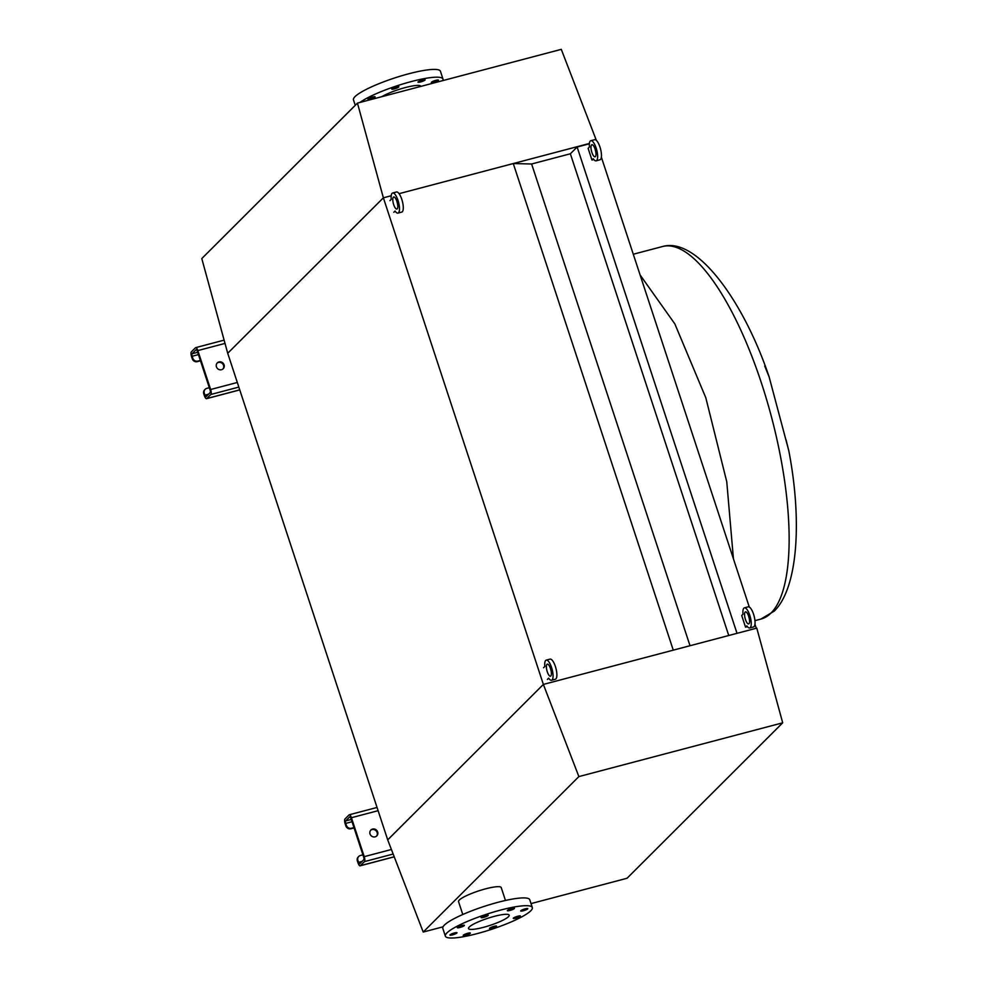 <?xml version="1.0" encoding="UTF-8"?>
<svg xmlns="http://www.w3.org/2000/svg" width="987" height="987" viewBox="0 0 987 987"><rect width="100%" height="100%" fill="white"/><g stroke="black" fill="none" stroke-linecap="round" stroke-linejoin="round"><path stroke-width="1.48" d="M372.481 97.059A3.751 0.654 161.8 0 0 367.966 99.194A3.751 0.654 161.8 0 0 370.557 98.996A3.751 0.654 161.8 0 0 375.072 96.862A3.751 0.654 161.8 0 0 372.481 97.059M396.28 86.942A3.751 0.654 161.8 0 0 391.753 89.077A3.751 0.654 161.8 0 0 394.344 88.867A3.751 0.654 161.8 0 0 398.871 86.733A3.751 0.654 161.8 0 0 396.28 86.942M422.522 80.021A3.751 0.654 161.8 0 0 418.007 82.155A3.751 0.654 161.8 0 0 420.598 81.946A3.751 0.654 161.8 0 0 425.113 79.811A3.751 0.654 161.8 0 0 422.522 80.021M435.859 80.342A3.751 0.654 161.8 0 0 431.331 82.476A3.751 0.654 161.8 0 0 433.935 82.266A3.751 0.654 161.8 0 0 438.45 80.132A3.751 0.654 161.8 0 0 435.859 80.342M442.744 80.626A45.772 7.945 161.8 0 0 442.99 79.059L440.436 71.274A45.772 7.945 161.8 0 0 401.672 75.765A45.772 7.945 161.8 0 0 355.024 96.627A45.772 7.945 161.8 0 0 353.469 99.872L355.258 105.313M442.99 79.059A45.772 7.945 161.8 0 0 407.557 82.587A45.772 7.945 161.8 0 0 359.897 102.475M420.869 86.387L420.857 86.338A22.467 3.899 161.8 0 0 405.163 87.609A22.467 3.899 161.8 0 0 381.772 96.701M596.358 140.376L561.282 49.35L357.454 103.117L201.792 258.582L227.713 353.272L383.375 197.819L391.21 195.747L383.375 197.819L227.713 353.272L387.706 839.875L423.213 932.049L443.052 926.818M357.454 103.117L383.375 197.819L543.368 684.423L387.706 839.875L543.368 684.423L578.875 776.584L782.703 722.817L756.782 628.114L543.368 684.423L673.27 650.149L513.277 163.546L399.081 193.674L589.387 143.473M511.858 908.521A3.751 0.654 161.8 0 0 507.343 910.656A3.751 0.654 161.8 0 0 509.934 910.446A3.751 0.654 161.8 0 0 514.461 908.311A3.751 0.654 161.8 0 0 511.858 908.521M485.616 915.442A3.751 0.654 161.8 0 0 481.088 917.577A3.751 0.654 161.8 0 0 483.679 917.367A3.751 0.654 161.8 0 0 488.207 915.233A3.751 0.654 161.8 0 0 485.616 915.442M461.817 925.559A3.751 0.654 161.8 0 0 457.302 927.694A3.751 0.654 161.8 0 0 459.893 927.496A3.751 0.654 161.8 0 0 464.408 925.362A3.751 0.654 161.8 0 0 461.817 925.559M454.427 932.949A3.751 0.654 161.8 0 0 449.899 935.084A3.751 0.654 161.8 0 0 452.49 934.874A3.751 0.654 161.8 0 0 457.018 932.74A3.751 0.654 161.8 0 0 454.427 932.949M467.764 933.27A3.751 0.654 161.8 0 0 463.236 935.405A3.751 0.654 161.8 0 0 465.827 935.207A3.751 0.654 161.8 0 0 470.355 933.073A3.751 0.654 161.8 0 0 467.764 933.27M494.006 926.349A3.751 0.654 161.8 0 0 489.49 928.483A3.751 0.654 161.8 0 0 492.081 928.273A3.751 0.654 161.8 0 0 496.597 926.139A3.751 0.654 161.8 0 0 494.006 926.349M517.805 916.232A3.751 0.654 161.8 0 0 513.277 918.366A3.751 0.654 161.8 0 0 515.868 918.157A3.751 0.654 161.8 0 0 520.396 916.022A3.751 0.654 161.8 0 0 517.805 916.232M525.195 908.842A3.751 0.654 161.8 0 0 520.68 910.976A3.751 0.654 161.8 0 0 523.27 910.779A3.751 0.654 161.8 0 0 527.786 908.632A3.751 0.654 161.8 0 0 525.195 908.842M446.926 932.925A45.772 7.945 -18.2 0 1 493.574 912.05A45.772 7.945 -18.2 0 1 532.326 907.559A45.772 7.945 -18.2 0 1 530.772 910.804A45.772 7.945 -18.2 0 1 484.111 931.666A45.772 7.945 -18.2 0 1 445.359 936.157A45.772 7.945 -18.2 0 1 446.926 932.925M445.359 936.157L442.805 928.372A45.772 7.945 -18.2 0 1 444.36 925.127A45.772 7.945 -18.2 0 1 491.008 904.265A45.772 7.945 -18.2 0 1 529.772 899.774L532.326 907.559M505.467 900.477L501.236 887.597A22.467 3.899 161.8 0 0 482.211 889.793A22.467 3.899 161.8 0 0 459.3 900.045A22.467 3.899 161.8 0 0 458.536 901.624L462.78 914.517M508.478 916.689A21.43 3.726 -18.2 0 1 486.628 926.448A21.43 3.726 -18.2 0 1 468.492 928.557A21.43 3.726 -18.2 0 1 469.22 927.04A21.43 3.726 -18.2 0 1 491.057 917.268A21.43 3.726 -18.2 0 1 509.206 915.171A21.43 3.726 -18.2 0 1 508.478 916.689M578.875 776.584L423.213 932.049M531.031 903.598L627.041 878.27L782.703 722.817M764.715 365.992L769.218 377.157M633.284 254.239L662.622 246.503A192.662 61.774 75.2 0 1 766.714 399.945A192.662 61.774 75.2 0 1 771.02 613.026A192.662 61.774 75.2 0 1 760.903 619.071L774.289 611.089C798.52 587.216 801.9 518.471 788.798 450.751L786.059 439.881M756.264 628.263L754.956 624.277M749.281 607.03L601.367 157.143M737.018 633.333L577.124 147.014L589.35 143.794M728.751 635.517L570.363 153.775L577.124 147.014M690.012 645.732L531.623 163.99L570.363 153.775M513.277 163.546L531.623 163.99M218.966 361.933A4.158 3.874 45 0 0 216.869 367.756A4.158 3.874 45 0 0 223.185 368.768A4.158 3.874 45 0 0 218.966 361.933M217.054 363.154A4.158 3.874 -135 0 1 222.902 369.015M205.173 389.297A4.158 3.874 45 0 0 204.309 393.245L204.951 395.195A2.085 0.666 -104.8 0 0 206.012 396.663A2.085 0.666 -104.8 0 0 206.123 396.601L210.206 392.53A2.085 0.666 -104.8 0 0 210.095 390.05L197.301 351.113A2.085 0.666 -104.8 0 0 196.228 349.645A2.085 0.666 -104.8 0 0 196.129 349.706L192.046 353.778A2.085 0.666 -104.8 0 0 192.144 356.258L192.786 358.207A4.158 3.874 45 0 0 197.881 361.094L197.338 361.637A4.158 3.874 -135 0 1 192.255 358.75L191.614 356.8A4.158 1.332 75.2 0 1 191.404 351.828L195.488 347.757A4.158 1.332 75.2 0 1 195.697 347.634A4.158 1.332 75.2 0 1 197.832 350.582L210.638 389.507A4.158 1.332 75.2 0 1 210.848 394.479L206.764 398.551A4.158 1.332 75.2 0 1 206.542 398.674A4.158 1.332 75.2 0 1 204.408 395.725L203.766 393.776A4.158 3.874 -135 0 1 204.642 389.828L205.173 389.297A4.158 3.874 45 0 1 206.838 388.347L209.33 387.694M197.338 361.637L200.484 360.798M197.881 361.094L200.361 360.44M372.555 829.068A4.158 3.874 45 0 0 370.458 834.891A4.158 3.874 45 0 0 376.775 835.903A4.158 3.874 45 0 0 372.555 829.068M370.643 830.301A4.158 3.874 -135 0 1 376.491 836.162M358.762 856.432A4.158 3.874 45 0 0 357.899 860.393L358.54 862.33A2.085 0.666 -104.8 0 0 359.601 863.81A2.085 0.666 -104.8 0 0 359.712 863.748L363.796 859.665A2.085 0.666 -104.8 0 0 363.685 857.185L350.891 818.26A2.085 0.666 -104.8 0 0 349.817 816.78A2.085 0.666 -104.8 0 0 349.719 816.854L345.635 820.925A2.085 0.666 -104.8 0 0 345.734 823.405L346.375 825.354A4.158 3.874 45 0 0 351.471 828.241L350.928 828.772A4.158 3.874 -135 0 1 345.845 825.885L345.203 823.935A4.158 1.332 75.2 0 1 344.994 818.976L349.077 814.904A4.158 1.332 75.2 0 1 349.287 814.768A4.158 1.332 75.2 0 1 351.421 817.717L364.228 856.654A4.158 1.332 75.2 0 1 364.437 861.614L360.354 865.685A4.158 1.332 75.2 0 1 360.132 865.821A4.158 1.332 75.2 0 1 357.997 862.872L357.356 860.923A4.158 3.874 -135 0 1 358.232 856.975L358.762 856.432A4.158 3.874 45 0 1 360.428 855.495L362.92 854.828M350.928 828.772L354.074 827.945M351.471 828.241L353.951 827.587M397.218 208.874A6.243 1.999 75.2 0 1 396.897 209.071A6.243 1.999 75.2 0 1 393.517 204.099A6.243 1.999 75.2 0 1 393.381 197.203A6.243 1.999 75.2 0 1 393.714 197.005A6.243 1.999 75.2 0 1 397.082 201.977A6.243 1.999 75.2 0 1 397.218 208.874M397.49 203.581A6.243 1.999 75.2 0 1 396.934 201.484M389.951 200.632L391.234 199.337A10.401 3.331 75.2 0 1 392.098 193.304A10.401 3.331 75.2 0 1 392.653 192.983L396.466 191.971A10.401 3.331 75.2 0 1 402.079 200.262A10.401 3.331 75.2 0 1 402.314 211.761A10.401 3.331 75.2 0 1 401.771 212.094L397.958 213.093A10.401 3.331 75.2 0 1 395.071 211.021L393.788 212.304M392.653 192.983A10.401 3.331 75.2 0 1 398.267 201.262A10.401 3.331 75.2 0 1 398.501 212.773A10.401 3.331 75.2 0 1 397.958 213.093M550.808 676.021A6.243 1.999 75.2 0 1 550.487 676.218A6.243 1.999 75.2 0 1 547.106 671.246A6.243 1.999 75.2 0 1 546.971 664.337A6.243 1.999 75.2 0 1 547.304 664.14A6.243 1.999 75.2 0 1 550.672 669.112A6.243 1.999 75.2 0 1 550.808 676.021M551.079 670.728A6.243 1.999 75.2 0 1 550.524 668.631M543.541 667.767L544.824 666.484A10.401 3.331 75.2 0 1 545.688 660.451A10.401 3.331 75.2 0 1 546.243 660.118L550.043 659.119A10.401 3.331 75.2 0 1 555.669 667.397A10.401 3.331 75.2 0 1 555.903 678.908A10.401 3.331 75.2 0 1 555.36 679.229L551.548 680.24A10.401 3.331 75.2 0 1 548.661 678.168L547.378 679.451M546.243 660.118A10.401 3.331 75.2 0 1 551.856 668.409A10.401 3.331 75.2 0 1 552.091 679.907A10.401 3.331 75.2 0 1 551.548 680.24M595.395 156.6A6.243 1.999 75.2 0 1 595.062 156.797A6.243 1.999 75.2 0 1 591.694 151.825A6.243 1.999 75.2 0 1 591.558 144.916A6.243 1.999 75.2 0 1 591.879 144.719A6.243 1.999 75.2 0 1 595.26 149.691A6.243 1.999 75.2 0 1 595.395 156.6M595.654 151.307A6.243 1.999 75.2 0 1 595.099 149.21M590.818 140.697L594.63 139.698A10.401 3.331 75.2 0 1 600.256 147.976A10.401 3.331 75.2 0 1 600.491 159.487A10.401 3.331 75.2 0 1 599.936 159.808L596.123 160.819A10.401 3.331 75.2 0 1 593.249 158.747L591.966 160.03L588.116 148.346L589.412 147.063A10.401 3.331 75.2 0 1 590.275 141.03A10.401 3.331 75.2 0 1 590.818 140.697A10.401 3.331 75.2 0 1 596.444 148.988A10.401 3.331 75.2 0 1 596.679 160.486A10.401 3.331 75.2 0 1 596.123 160.819M593.841 159.536L591.966 160.03M748.985 623.735A6.243 1.999 75.2 0 1 748.652 623.932A6.243 1.999 75.2 0 1 745.284 618.96A6.243 1.999 75.2 0 1 745.148 612.063A6.243 1.999 75.2 0 1 745.469 611.866A6.243 1.999 75.2 0 1 748.849 616.838A6.243 1.999 75.2 0 1 748.985 623.735M749.244 618.442A6.243 1.999 75.2 0 1 748.689 616.344M744.408 607.844L748.22 606.832A10.401 3.331 75.2 0 1 753.846 615.123A10.401 3.331 75.2 0 1 754.08 626.622A10.401 3.331 75.2 0 1 753.525 626.955L749.713 627.954A10.401 3.331 75.2 0 1 746.838 625.881L745.543 627.164L741.706 615.493L743.001 614.21A10.401 3.331 75.2 0 1 743.865 608.165A10.401 3.331 75.2 0 1 744.408 607.844A10.401 3.331 75.2 0 1 750.034 616.122A10.401 3.331 75.2 0 1 750.268 627.633A10.401 3.331 75.2 0 1 749.713 627.954M747.43 626.671L745.543 627.164M640.094 274.941L674.849 323.896L705.828 397.823L726.765 481.779L733.427 558.802M206.764 398.551L239.742 389.853M210.848 394.479L238.829 387.089M210.638 389.507L237.312 382.475M197.832 350.582L225.011 343.414M192.144 356.258L198.449 354.604M192.046 353.778L197.684 352.297M204.951 395.195L208.467 394.257M360.354 865.685L394.208 856.765M364.437 861.614L393.159 854.039M364.228 856.654L391.407 849.486M351.421 817.717L378.107 810.685M345.734 823.405L352.038 821.739M345.635 820.925L351.273 819.432M358.54 862.33L362.056 861.404M662.622 246.503C696.958 236.67 743.704 301.269 769.132 376.911L788.798 450.751M760.903 619.071L754.944 620.65M206.542 398.674L239.767 389.914M195.697 347.634L224.123 340.133M360.132 865.821L394.232 856.827M349.287 814.768L377.046 807.452"/></g></svg>
